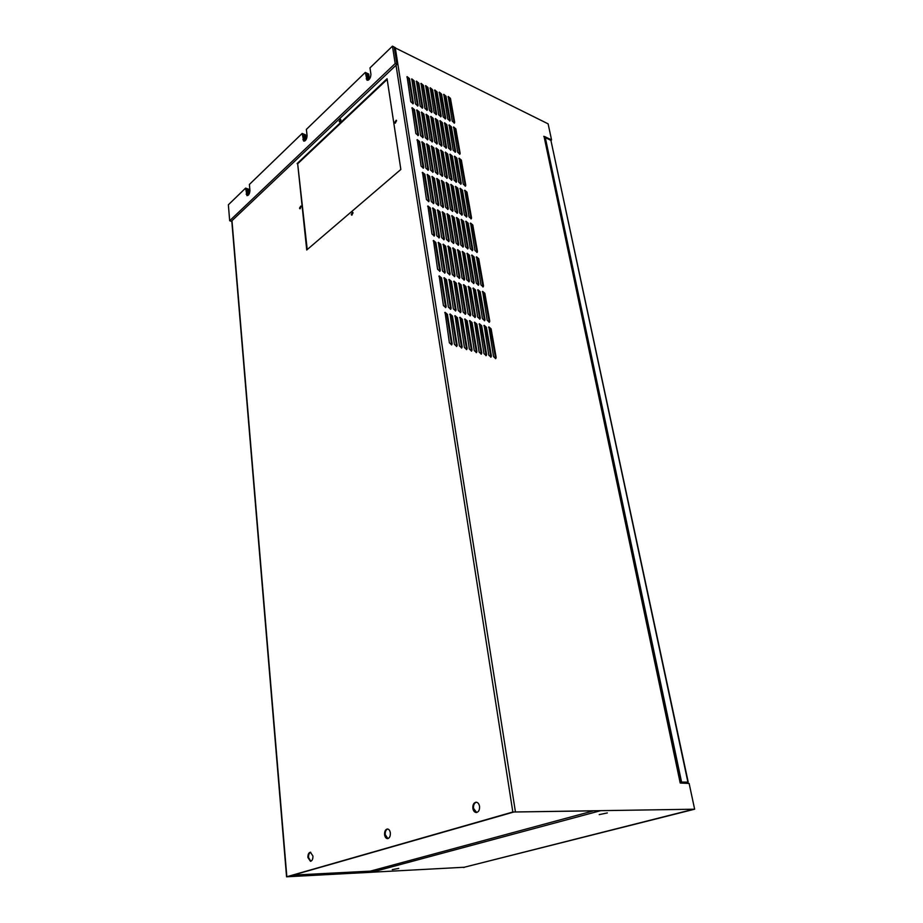 <?xml version="1.0" encoding="UTF-8"?>
<svg xmlns="http://www.w3.org/2000/svg" width="923" height="923" viewBox="0 0 923 923"><rect width="100%" height="100%" fill="white"/><g stroke="black" fill="none" stroke-linecap="round" stroke-linejoin="round"><path stroke-width="1.38" d="M392.46 46.15L394.179 47.004L396.913 64.402L231.327 221.312L229.677 220.735L228.362 204.791L245.622 188.107L246.96 195.618C248.737 195.353 249.729 193.657 249.937 190.496L249.383 184.462L302.167 133.443L303.702 141.115C305.721 140.873 306.851 139.05 307.082 135.623L306.355 129.393L365.289 72.421L367.031 80.243C369.362 80.036 370.665 78.063 370.919 74.313L369.985 67.887L392.46 46.15L395.182 63.56L229.677 220.735M396.913 64.402L395.182 63.56M369.431 79.113L368.704 74.036L367.85 73.632L368.739 79.816L367.85 73.632L366.996 73.229L368.058 80.22L366.212 78.836M368.565 79.943L366.996 73.229L365.289 72.421M306.078 139.592L305.525 134.839L304.682 134.493L305.386 140.492L304.682 134.493L303.852 134.147L304.705 141.011L302.882 139.661M305.236 140.631L304.567 140.354L303.852 134.147L302.167 133.443M249.314 193.645L248.922 189.319L248.102 189.019L248.622 194.788L248.102 189.019L247.272 188.719L247.952 195.422L246.164 194.13M248.472 194.972L247.814 194.73L247.272 188.719L245.622 188.107M544.593 139.038L680.839 782.277L687.462 782.254M339.802 122.09L340.818 120.717M593.57 810.832L370.331 871.139L293.053 875.119M687.808 782.185L688.073 783.408M370.331 871.139L371.554 872.27L287.78 876.631L513.869 811.998L600.423 810.74L371.554 872.27M398.736 868.405L392.252 869.651L398.736 868.405M607.346 812.932L599.2 814.628L607.346 812.932M464.257 867.251L286.568 876.804L512.83 812.021L694.638 809.206L463.554 867.412M464.281 867.424L463.288 867.482M544.109 136.754L680.205 783.027L689.123 783.419L694.638 809.206M299.525 208.148L299.883 208.771L300.806 206.06L299.525 208.148M300.194 208.76L301.036 206.279M394.652 122.528L395.009 123.117L396.578 120.786L396.221 120.198L394.652 122.528M395.332 123.151L396.463 120.428M351.236 214.459L351.64 215.117L353.059 212.913L352.655 212.255L351.236 214.459M351.963 215.128L352.898 212.463M387.175 79.413L297.668 163.786L307.232 249.568M297.125 163.567L387.072 78.72L400.847 169.463L306.736 249.995L297.668 163.786M312.932 856.013C313.001 859.082 312.182 860.847 310.463 861.297L307.901 857.513C307.832 854.444 308.663 852.69 310.382 852.241L312.932 856.013M310.786 861.251L308.547 857.49C308.455 854.698 309.17 852.956 310.705 852.264M390.348 832.938C390.475 836.25 389.541 838.153 387.545 838.626C385.976 838.476 384.983 837.161 384.579 834.657C384.453 831.346 385.399 829.454 387.395 828.981C388.952 829.131 389.944 830.458 390.348 832.938M387.879 838.592L385.237 834.646C385.087 831.6 385.918 829.719 387.729 829.004M479.533 806.356C479.741 809.967 478.668 812.021 476.303 812.528C474.503 812.344 473.361 810.959 472.853 808.352C472.645 804.741 473.73 802.687 476.106 802.202C477.883 802.375 479.025 803.76 479.533 806.356M476.637 812.494L473.511 808.34C473.291 804.983 474.26 802.941 476.43 802.225M496.147 357.443L491.105 328.853L488.89 326.904L493.563 356.624L495.766 358.586L496.147 357.443L495.466 358.666M495.536 357.836L490.505 329.257L488.59 327.227M489.755 321.158L484.84 293.329L482.625 291.38L487.182 320.293L489.398 322.242L489.755 321.158L489.098 322.323M489.155 321.562L484.252 293.745L482.337 291.714M483.525 285.83L478.737 258.728L476.51 256.79L480.975 284.919L483.202 286.868L483.525 285.83L482.891 286.938M482.937 286.257L478.16 259.144L476.245 257.136M477.456 251.425L472.795 225.016L470.568 223.078L474.93 250.456L477.156 252.394L477.456 251.425L476.845 252.475M476.879 251.852L472.218 225.443L470.303 223.435M471.538 217.897L466.992 192.157L464.777 190.219L469.034 216.882L471.261 218.82L471.538 217.897L470.961 218.901M470.972 218.336L466.438 192.595L464.523 190.588M465.769 185.223L461.35 160.117L459.123 158.191L463.3 184.162L465.515 186.088L465.769 185.223L465.215 186.169M465.215 185.661L460.796 160.567L458.881 158.56M460.15 153.356L455.835 128.874L453.62 126.947L457.693 152.26L459.919 154.176L460.15 153.356L459.608 154.268M459.608 153.806L455.293 129.335L453.389 127.328M454.67 122.274L450.459 98.392L448.243 96.477L452.235 121.132L454.451 123.059L454.67 122.274L454.139 123.14M454.128 122.736L449.928 98.865L448.024 96.857M491.394 355.955L486.386 327.284L484.148 325.323L488.786 355.136L491.013 357.097L491.394 355.955L490.713 357.178M490.782 356.347L485.786 327.688L483.86 325.657M485.036 319.566L480.156 291.656L477.929 289.707L482.452 318.7L484.69 320.662L485.036 319.566L484.379 320.731M484.437 319.981L479.568 292.072L477.641 290.041M478.852 284.146L474.099 256.963L471.861 255.025L476.291 283.223L478.518 285.172L478.852 284.146L478.218 285.253M478.264 284.572L473.522 257.39L471.584 255.371M472.818 249.648L468.192 223.17L465.953 221.22L470.28 248.679L472.518 250.618L472.818 249.648L472.218 250.698M472.241 250.075L467.626 223.597L465.688 221.578M466.946 216.04L462.435 190.23L460.196 188.292L464.431 215.013L466.669 216.951L466.946 216.04L466.369 217.032M466.38 216.478L461.881 190.669L459.942 188.65M461.223 183.273L456.827 158.11L454.589 156.183L458.731 182.212L460.969 184.15L461.223 183.273L460.658 184.231M460.669 183.723L456.274 158.571L454.347 156.552M455.639 151.337L451.359 126.797L449.12 124.87L453.17 150.23L455.408 152.157L455.639 151.337L455.097 152.237M455.097 151.787L450.816 127.259L448.89 125.251M450.193 120.186L446.017 96.246L443.79 94.319L447.747 119.032L449.974 120.971L450.193 120.186L449.663 121.051M449.663 120.648L445.486 96.719L443.571 94.711M486.606 354.455L481.633 325.704L479.383 323.742L483.975 353.636L486.225 355.609L486.606 354.455L485.913 355.678M485.994 354.847L481.033 326.107L479.083 324.065M480.295 317.974L475.449 289.984L473.199 288.022L477.687 317.097L479.937 319.058L480.295 317.974L479.637 319.139M479.695 318.377L474.86 290.399L472.911 288.368M474.145 282.45L469.426 255.198L467.176 253.248L471.561 281.515L473.822 283.476L474.145 282.45L473.511 283.557M473.557 282.876L468.849 255.625L466.9 253.594M468.157 247.86L463.565 221.312L461.304 219.362L465.596 246.879L467.857 248.829L468.157 247.86L467.557 248.91M467.58 248.287L462.988 221.751L461.039 219.72M462.331 214.159L457.843 188.28L455.593 186.342L459.792 213.132L462.042 215.082L462.331 214.159L461.742 215.163M461.754 214.597L457.289 188.73L455.339 186.711M456.643 181.323L452.27 156.091L450.02 154.153L454.128 180.25L456.377 182.189L456.643 181.323L456.077 182.269M456.089 181.773L451.728 156.552L449.778 154.533M451.105 149.307L446.847 124.709L444.598 122.771L448.613 148.188L450.862 150.126L451.105 149.307L450.551 150.207M450.551 149.757L446.305 125.17L444.367 123.151M445.694 118.075L441.54 94.088L439.302 92.15L443.225 116.921L445.474 118.859L445.694 118.075L445.163 118.94M445.163 118.548L441.009 94.561L439.083 92.542M481.783 352.944L476.845 324.111L474.584 322.139L479.141 352.113L481.391 354.097L481.783 352.944L481.091 354.178M481.171 353.347L476.245 324.527L474.284 322.473M475.518 316.358L470.707 288.299L468.434 286.326L472.888 315.47L475.16 317.443L475.518 316.358L474.849 317.524M474.918 316.774L470.119 288.714L468.146 286.672M469.403 280.742L464.719 253.41L462.458 251.46L466.807 279.807L469.08 281.769L469.403 280.742L468.78 281.85M468.826 281.169L464.142 253.848L462.181 251.806M463.461 246.06L458.904 219.443L456.631 217.482L460.889 245.068L463.161 247.029L463.461 246.06L462.861 247.11M462.885 246.487L458.327 219.882L456.366 217.84M457.67 212.267L453.228 186.331L450.955 184.381L455.12 211.24L457.393 213.19L457.67 212.267L457.093 213.271M457.104 212.717L452.674 186.781L450.701 184.75M452.028 179.35L447.701 154.06L445.428 152.122L449.501 178.266L451.774 180.216L452.028 179.35L451.462 180.308M451.474 179.8L447.147 154.522L445.186 152.491M446.524 147.253L442.302 122.597L440.04 120.659L444.021 146.134L446.294 148.084L446.524 147.253L445.982 148.165M445.982 147.715L441.759 123.071L439.81 121.04M441.171 115.963L437.041 91.908L434.791 89.969L438.679 114.798L440.94 116.736L441.171 115.963L440.629 116.829M440.629 116.425L436.51 92.392L434.571 90.362M476.926 351.421L472.022 322.508L469.738 320.535L474.26 350.59L476.533 352.586L476.926 351.421L476.233 352.655M476.314 351.825L471.422 322.923L469.438 320.869M470.707 314.731L465.93 286.591L463.646 284.619L468.065 313.843L470.338 315.828L470.707 314.731L470.038 315.908M470.107 315.147L465.342 287.018L463.358 284.965M464.638 279.023L459.989 251.621L457.704 249.66L462.031 278.077L464.304 280.05L464.638 279.023L464.004 280.131M464.05 279.45L459.412 252.048L457.427 250.006M458.743 244.249L454.208 217.551L451.924 215.601L456.147 243.257L458.431 245.218L458.743 244.249L458.131 245.299M458.166 244.676L453.643 218.001L451.659 215.959M452.997 210.375L448.578 184.369L446.294 182.408L450.424 209.325L452.708 211.286L452.997 210.375L452.408 211.379M452.42 210.813L448.024 184.819L446.04 182.777M447.39 177.366L443.086 152.018L440.813 150.068L444.851 176.281L447.124 178.231L447.39 177.366L446.824 178.324M446.836 177.816L442.544 152.48L440.559 150.449M441.932 145.199L437.733 120.486L435.46 118.536L439.406 144.069L441.69 146.019L441.932 145.199L441.379 146.111M441.379 145.661L437.202 120.948L435.229 118.917M436.602 113.829L432.518 89.727L430.245 87.777L434.11 112.664L436.383 114.602L436.602 113.829L436.071 114.694M436.071 114.302L431.987 90.2L430.026 88.17M472.034 349.898L467.165 320.904L464.869 318.92L469.357 349.056L471.641 351.052L472.034 349.898L471.353 351.132M471.434 350.302L466.565 321.319L464.569 319.254M465.861 313.105L461.119 284.884L458.823 282.899L463.196 312.205L465.492 314.189L465.861 313.105L465.192 314.27M465.261 313.52L460.531 285.311L458.523 283.246M459.839 277.292L455.224 249.81L452.928 247.837L457.208 276.335L459.504 278.319L459.839 277.292L459.204 278.4M459.25 277.719L454.647 250.248L452.651 248.195M453.989 242.414L449.489 215.659L447.182 213.698L451.382 241.422L453.678 243.395L453.989 242.414L453.378 243.476M453.412 242.853L448.924 216.109L446.917 214.055M448.278 208.46L443.894 182.385L441.598 180.423L445.694 207.41L447.99 209.383L448.278 208.46L447.69 209.463M447.713 208.91L443.34 182.846L441.344 180.793M442.717 175.37L438.448 149.964L436.152 148.003L440.156 174.274L442.463 176.235L442.717 175.37L442.152 176.328M442.163 175.832L437.906 150.426L435.91 148.384M437.306 143.123L433.141 118.352L430.845 116.402L434.768 141.98L437.064 143.942L437.306 143.123L436.752 144.034M436.752 143.584L432.599 118.825L430.614 116.783M432.022 111.683L427.96 87.523L425.676 85.574L429.507 110.506L431.791 112.456L432.022 111.683L431.491 112.548M431.479 112.156L427.43 88.008L425.457 85.966M467.119 348.352L462.285 319.277L459.977 317.281L464.419 347.51L466.726 349.517L467.119 348.352L466.427 349.598M466.507 348.767L461.685 319.693L459.666 317.616M460.981 311.455L456.274 283.153L453.966 281.169L458.304 310.555L460.612 312.551L460.981 311.455L460.323 312.632M460.381 311.87L455.685 283.58L453.666 281.515M455.004 275.539L450.424 247.999L448.116 246.014L452.362 274.593L454.67 276.577L455.004 275.539L454.381 276.658M454.428 275.977L449.847 248.437L447.828 246.372M449.201 240.58L444.736 213.755L442.417 211.782L446.57 239.576L448.89 241.549L449.201 240.58L448.59 241.641M448.624 241.018L444.171 214.205L442.152 212.14M443.536 206.533L439.186 180.4L436.879 178.427L440.929 205.483L443.248 207.456L443.536 206.533L442.948 207.537M442.971 206.983L438.633 180.862L436.614 178.797M438.021 173.362L433.787 147.899L431.468 145.926L435.437 172.266L437.756 174.228L438.021 173.362L437.456 174.32M437.467 173.824L433.233 148.361L431.226 146.307M432.645 141.034L428.514 116.206L426.207 114.244L430.095 139.892L432.402 141.854L432.645 141.034L432.091 141.946M432.102 141.507L427.972 116.679L425.976 114.637M427.407 109.525L423.38 85.308L421.073 83.358L424.868 108.337L427.176 110.299L427.407 109.525L426.876 110.391M426.864 109.999L422.849 85.793L420.853 83.751M462.158 346.806L457.358 317.639L455.039 315.643L459.446 345.952L461.765 347.959L462.158 346.806L461.465 348.04M461.546 347.21L456.758 318.066L454.727 315.978M456.066 309.805L451.405 281.423L449.074 279.427L453.378 308.893L455.708 310.889L456.066 309.805L455.408 310.97M455.477 310.22L450.816 281.85L448.774 279.773M450.147 273.785L445.601 246.164L443.271 244.18L447.482 272.827L449.813 274.823L450.147 273.785L449.513 274.904M449.559 274.223L445.024 246.603L442.982 244.537M444.378 238.734L439.948 211.84L437.617 209.856L441.736 237.719L444.067 239.703L444.378 238.734L443.767 239.795M443.801 239.172L439.383 212.29L437.352 210.213M438.76 204.594L434.445 178.393L432.114 176.42L436.141 203.533L438.471 205.517L438.76 204.594L438.171 205.598M438.194 205.044L433.891 178.854L431.86 176.789M433.291 171.343L429.091 145.811L426.761 143.838L430.695 170.236L433.025 172.209L433.291 171.343L432.725 172.301M432.737 171.805L428.537 146.284L426.518 144.219M427.96 138.935L423.865 114.048L421.534 112.087L425.388 137.781L427.707 139.754L427.96 138.935L427.407 139.846M427.407 139.408L423.322 114.533L421.303 112.468M422.757 107.345L418.765 83.082L416.446 81.12L420.207 106.157L422.526 108.129L422.757 107.345L422.226 108.222M422.215 107.829L418.234 83.566L416.227 81.512M457.162 345.248L452.408 316.001L450.066 313.993L454.428 344.383L456.77 346.402L457.162 345.248L456.47 346.483M456.562 345.652L451.809 316.416L449.755 314.328M451.128 308.132L446.49 279.681L444.148 277.673L448.416 307.221L450.759 309.228L451.128 308.132L450.459 309.309M450.528 308.559L445.901 280.107L443.859 278.019M445.244 272.02L440.733 244.318L438.39 242.334L442.555 271.05L444.909 273.046L445.244 272.02L444.609 273.139M444.655 272.458L440.156 244.768L438.113 242.691M439.521 236.865L435.137 209.902L432.783 207.917L436.867 235.85L439.21 237.846L439.521 236.865L438.91 237.926M438.944 237.315L434.571 210.352L432.518 208.275M433.948 202.645L429.68 176.374L427.326 174.401L431.318 201.572L433.66 203.568L433.948 202.645L433.36 203.648M433.383 203.095L429.114 176.835L427.072 174.77M428.526 169.313L424.361 143.711L422.019 141.738L425.918 168.194L428.26 170.178L428.526 169.313L427.96 170.27M427.972 169.774L423.807 144.184L421.765 142.119M423.242 136.823L419.18 111.879L416.838 109.906L420.646 135.669L422.988 137.642L423.242 136.823L422.688 137.735M422.688 137.296L418.638 112.364L416.608 110.287M418.084 105.164L414.127 80.843L411.785 78.87L415.523 103.964L417.854 105.937L418.084 105.164L417.554 106.03M417.542 105.649L413.596 81.328L411.566 79.263M452.143 343.668L447.413 314.339L445.059 312.332L449.386 342.814L451.739 344.833L452.143 343.668L451.439 344.914M451.532 344.083L446.824 314.766L444.748 312.666M446.144 306.448L441.552 277.915L439.186 275.908L443.421 305.536L445.774 307.544L446.144 306.448L445.486 307.624M445.555 306.874L440.963 278.354L438.898 276.254M440.317 270.243L435.841 242.472L433.475 240.465L437.606 269.262L439.971 271.27L440.317 270.243L439.683 271.362M439.729 270.681L435.264 242.911L433.199 240.822M434.641 234.996L430.28 207.963L427.926 205.967L431.964 233.969L434.329 235.965L434.641 234.996L434.029 236.057M434.064 235.446L429.714 208.413L427.649 206.325M429.114 200.683L424.868 174.343L422.515 172.359L426.461 199.599L428.826 201.595L429.114 200.683L428.526 201.687M428.549 201.133L424.315 174.816L422.249 172.728M423.726 167.259L419.596 141.6L417.242 139.615L421.107 166.14L423.461 168.124L423.726 167.259L423.161 168.217M423.172 167.732L419.054 142.073L417 139.996M418.488 134.7L414.462 109.699L412.108 107.714L415.881 133.535L418.246 135.519L418.488 134.7L417.934 135.612M417.946 135.173L413.919 110.172L411.877 108.106M413.377 102.961L409.454 78.582L407.101 76.609L410.793 101.749L413.146 103.734L413.377 102.961L412.846 103.826M412.835 103.445L408.924 79.078L406.881 77.001M339.156 121.524L340.564 119.321L339.156 121.524M545.147 137.723L544.224 137.273M394.248 47.408L548.124 123.855L551.562 139.938L550.973 140.388M340.875 119.805L340.01 121.478M551.562 139.938L544.593 136.535L544.189 137.089M543.762 136.316L544.639 136.742M688.166 781.873L687.174 782.335M544.432 138.277L545.285 137.608L681.578 782.081L687.912 782.139L550.904 140.342L688.177 781.943M681.578 782.081L680.839 782.277M545.285 137.608L550.904 140.342M491.105 328.853L490.505 329.257M484.84 293.329L484.252 293.745M478.737 258.728L478.16 259.144M472.795 225.016L472.218 225.443M486.386 327.284L485.786 327.688M480.156 291.656L479.568 292.072M474.099 256.963L473.522 257.39M481.633 325.704L481.033 326.107M475.449 289.984L474.86 290.399M469.426 255.198L468.849 255.625M463.565 221.312L462.988 221.751M476.845 324.111L476.245 324.527M470.707 288.299L470.119 288.714M464.719 253.41L464.142 253.848M458.904 219.443L458.327 219.882M472.022 322.508L471.422 322.923M465.93 286.591L465.342 287.018M459.989 251.621L459.412 252.048M467.165 320.904L466.565 321.319M461.119 284.884L460.531 285.311M455.224 249.81L454.647 250.248M462.285 319.277L461.685 319.693M456.274 283.153L455.685 283.58M450.424 247.999L449.847 248.437M457.358 317.639L456.758 318.066M451.405 281.423L450.816 281.85M445.601 246.164L445.024 246.603M452.408 316.001L451.809 316.416M446.49 279.681L445.901 280.107M440.733 244.318L440.156 244.768M447.413 314.339L446.824 314.766M441.552 277.915L440.963 278.354M435.841 242.472L435.264 242.911M231.985 220.689L286.834 876.665M396.025 65.245L512.83 812.021M395.252 47.546L515.392 811.64M340.899 120.128L340.16 120.821M463.415 867.458L692.723 809.471M544.097 136.673L680.528 783.027M286.568 876.781L231.777 220.885M688.027 782.127L687.312 782.323"/></g></svg>
